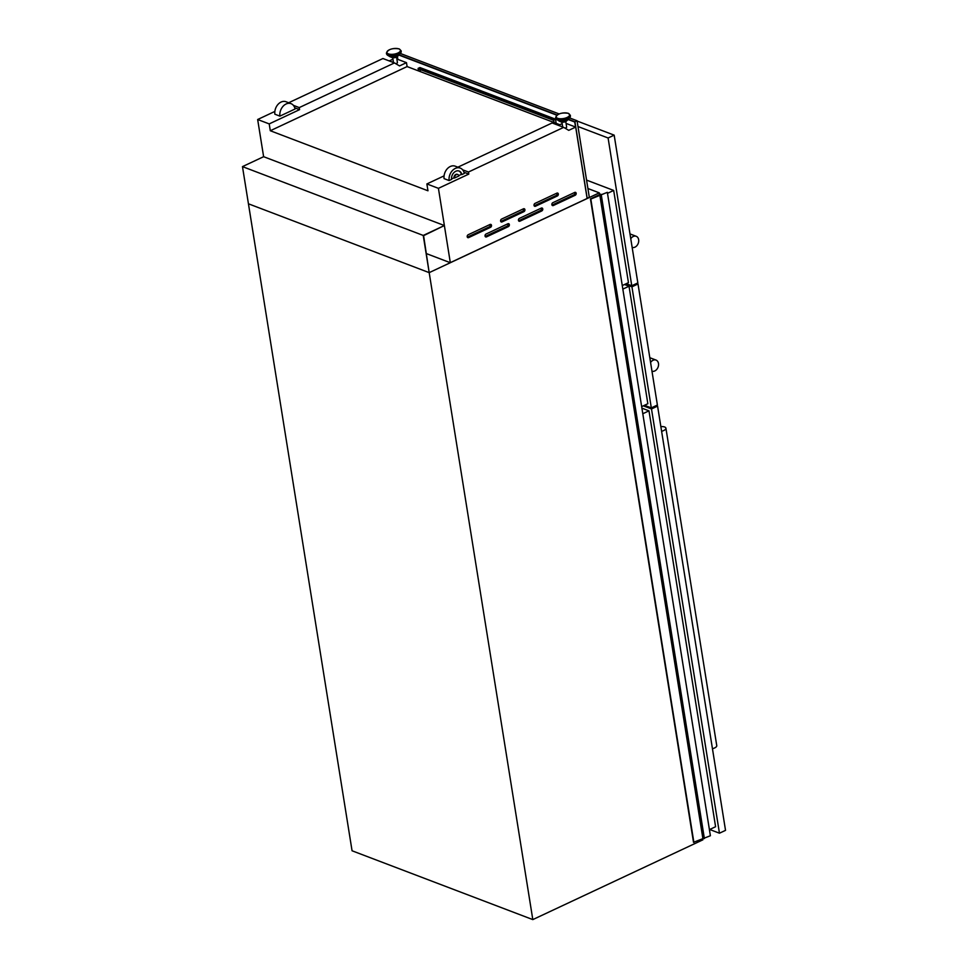 <?xml version="1.0" encoding="UTF-8"?>
<svg xmlns="http://www.w3.org/2000/svg" width="968" height="968" viewBox="0 0 968 968"><rect width="100%" height="100%" fill="white"/><g stroke="black" fill="none" stroke-linecap="round" stroke-linejoin="round"><path stroke-width="1.45" d="M444.373 225.532L263.623 156.695L242.472 166.617L248.437 203.8L429.187 272.637L423.597 235.66L444.373 225.532L423.234 235.442L532.811 919.6L702.913 839.813L702.671 838.324M242.472 166.617L423.234 235.442M599.749 194.532L590.456 198.9L693.511 842.305L710.391 835.747L607.335 192.342L601.733 194.556L599.458 193.939M693.887 842.45L590.819 199.045L607.335 192.342M704.377 838.566L601.322 195.161M509.349 224.624A1.573 1.174 110.8 0 0 507.897 223.765L486.033 234.026A1.573 1.174 110.8 0 0 486.493 236.882L508.357 226.621A1.573 1.174 110.8 0 0 509.349 224.624M485.186 236.446A1.573 1.174 110.8 0 0 485.258 236.41L507.135 226.149A1.573 1.174 110.8 0 0 507.982 223.741M542.758 208.955A1.573 1.174 110.8 0 0 541.318 208.096L519.441 218.357A1.573 1.174 110.8 0 0 519.901 221.2L541.765 210.951A1.573 1.174 110.8 0 0 542.758 208.955M518.594 220.777A1.573 1.174 110.8 0 0 518.666 220.74L540.543 210.479A1.573 1.174 110.8 0 0 541.39 208.059M576.166 193.285A1.573 1.174 110.8 0 0 574.726 192.426L552.849 202.687A1.573 1.174 110.8 0 0 553.309 205.531L575.186 195.27A1.573 1.174 110.8 0 0 576.166 193.285M552.002 205.095A1.573 1.174 110.8 0 0 552.087 205.059L573.951 194.81A1.573 1.174 110.8 0 0 574.798 192.39M491.502 225.338A1.573 1.174 110.8 0 0 490.05 224.479L468.185 234.74A1.573 1.174 110.8 0 0 468.645 237.596L490.51 227.335A1.573 1.174 110.8 0 0 491.502 225.338M467.338 237.16A1.573 1.174 110.8 0 0 467.411 237.124L489.288 226.863A1.573 1.174 110.8 0 0 490.135 224.455M524.91 209.669A1.573 1.174 110.8 0 0 523.47 208.81L501.593 219.071A1.573 1.174 110.8 0 0 502.053 221.914L523.918 211.665A1.573 1.174 110.8 0 0 524.91 209.669M500.746 221.49A1.573 1.174 110.8 0 0 500.831 221.454L522.696 211.193A1.573 1.174 110.8 0 0 523.543 208.773M558.318 193.999A1.573 1.174 110.8 0 0 556.878 193.14L535.014 203.401A1.573 1.174 110.8 0 0 535.461 206.244L557.338 195.984A1.573 1.174 110.8 0 0 558.318 193.999M534.154 205.809A1.573 1.174 110.8 0 0 534.239 205.785L556.104 195.524A1.573 1.174 110.8 0 0 556.963 193.104M560.545 121.569A3.279 1.331 -9.1 0 0 561.15 121.98A3.279 1.331 -9.1 0 0 564.538 121.98A3.279 1.331 -9.1 0 0 566.885 120.552M564.925 128.091A1.948 0.786 -9.1 0 0 566.643 127.014L565.76 121.544M397.679 56.12A3.279 1.331 170.9 0 1 395.319 57.548A3.279 1.331 170.9 0 1 391.931 57.548A3.279 1.331 170.9 0 1 391.338 57.136M395.706 63.658A1.948 0.786 -9.1 0 0 397.424 62.581L396.553 57.112M468.464 172.026L563.678 127.365L568.736 130.353L575.682 127.086L587.128 198.476L450.314 262.643L438.419 188.337L468.79 174.095L468.464 172.026L462.631 169.799M418.745 71.003L418.406 68.837L553.478 120.274L553.817 122.44M454.44 178.052L458.953 175.934A2.965 2.214 -69.2 0 0 457.804 174.555A2.965 2.214 -69.2 0 0 455.48 175.268A2.965 2.214 -69.2 0 0 454.44 178.052L453.944 177.87A2.965 2.214 -69.2 0 1 454.984 175.075A2.965 2.214 -69.2 0 1 457.307 174.361A2.965 2.214 -69.2 0 1 457.549 174.47M461.857 174.579L464.289 173.441A9.874 7.369 110.8 0 0 460.26 168.093A9.874 7.369 110.8 0 0 452.238 170.767A9.874 7.369 110.8 0 0 449.104 180.556L451.536 179.419A6.715 5.009 110.8 0 1 453.714 172.824A6.715 5.009 110.8 0 1 459.134 171.046A6.715 5.009 110.8 0 1 461.857 174.579L461.361 174.385A6.715 5.009 110.8 0 0 458.892 170.961M599.567 194.628L599.289 192.85L587.915 188.518M532.811 919.6L352.062 850.775L248.437 203.8L429.187 272.637L599.289 192.85M263.623 156.695L257.657 119.512L274.851 111.441M396.856 58.987L406.475 62.654L399.518 65.921L394.472 62.92L382.929 58.528L288.658 102.753M389.233 60.936L392.947 59.181M394.472 62.92L299.245 107.593L293.413 105.367M299.245 107.593L299.572 109.65L294.768 107.823M291.041 103.661A9.874 7.369 110.8 0 1 295.071 108.997L279.897 116.124L274.864 114.2A9.874 7.369 110.8 0 1 277.985 104.423A9.874 7.369 110.8 0 1 286.008 101.737L291.041 103.661A9.874 7.369 110.8 0 0 283.019 106.335A9.874 7.369 110.8 0 0 279.897 116.124M299.572 109.65L269.201 123.904L257.657 119.512M563.678 127.365L552.135 122.96L457.864 167.186M406.475 62.654L407.104 66.574L559.819 124.727M575.682 127.086L566.062 123.42M587.08 198.501L450.277 262.703L426.477 253.628M558.439 125.368L562.166 123.626M574.931 121.762L577.061 120.758L589.318 197.315L587.189 198.307L574.931 121.762L568.398 119.27M438.419 188.337L426.876 183.944L444.07 175.873M269.201 123.904L270.302 130.74L427.965 190.781L426.876 183.944M468.79 174.095L463.974 172.256M460.26 168.093L455.226 166.181A9.874 7.369 110.8 0 0 447.204 168.856A9.874 7.369 110.8 0 0 444.07 178.632L449.104 180.556M458.832 175.583L461.361 174.385M451.511 179.007L453.944 177.87M270.302 130.74L407.104 66.574M418.503 70.906L418.103 68.389L553.66 120.008L554.071 122.537M557.108 114.974L399.191 54.837M577.061 120.758L569.571 117.915M559.105 113.922L400.353 53.47M575.549 127.026L574.738 122.016L568.192 119.524M556.818 115.192L398.973 55.091M397.4 56.543L397.86 59.375M556.152 123.323L555.487 119.161L419.918 67.542L418.103 68.389M553.66 120.008L555.487 119.161M420.293 71.596L420.293 69.563M642.788 413.747L648.984 410.843L715.594 826.72L709.411 829.624M648.984 410.843L641.893 408.145M622.835 289.129L629.019 286.226L647.846 403.716L641.651 406.62M629.019 286.226L624.517 284.507M607.493 193.346L613.676 190.442L628.45 282.656L622.255 285.56M613.676 190.442L586.56 180.108M651.972 371.204A5.917 4.417 110.8 0 0 656.776 369.377A5.917 4.417 110.8 0 0 658.482 363.472A5.917 4.417 110.8 0 0 656.026 360.072A5.917 4.417 110.8 0 0 650.581 362.492M644.494 405.289L651.319 407.891L657.393 405.035L638.009 283.975L636.654 283.467M651.319 407.891L631.935 286.831L625.11 284.229M638.009 283.975L631.935 286.831M638.65 239.689A5.917 4.417 110.8 0 0 636.194 236.289A5.917 4.417 110.8 0 0 630.761 238.709A5.917 4.417 110.8 0 1 636.194 236.289A5.917 4.417 110.8 0 1 638.65 239.689A5.917 4.417 110.8 0 1 636.944 245.582A5.917 4.417 110.8 0 1 632.152 247.409A5.917 4.417 110.8 0 0 636.944 245.582A5.917 4.417 110.8 0 0 638.65 239.689M626.284 283.672L631.765 285.754L637.839 282.91L614.172 135.145L577.097 121.024M631.765 285.754L608.098 137.988L577.981 126.53M614.172 135.145L608.098 137.988M660.854 426.61A5.917 2.408 170.9 0 1 665.911 428.195A5.917 2.408 170.9 0 1 663.745 430.53A5.917 2.408 170.9 0 1 661.604 431.28M665.911 428.195L716.756 745.626A5.917 2.408 170.9 0 1 714.59 747.962A5.917 2.408 170.9 0 1 712.448 748.712M709.689 829.491L719.454 833.206L725.528 830.362L657.575 406.112L656.219 405.592M719.454 833.206L651.5 408.956L643.321 405.846M657.575 406.112L651.5 408.956M702.841 838.252L599.785 194.846M703.385 838.203L600.329 194.798M559.589 121.302A5.034 2.045 -9.1 0 0 568.095 119.633C565.736 121.508 562.916 122.077 559.649 121.327L559.117 121.073A5.034 2.045 -9.1 0 0 559.589 121.302M556.068 118.895A7.272 2.952 -9.1 0 0 556.866 119.705A7.272 2.952 -9.1 0 0 557.544 120.032A7.272 2.952 -9.1 0 0 569.813 117.624A7.272 2.952 -9.1 0 0 570.309 116.608M559.117 121.073L555.729 118.205A7.429 3.025 -9.1 0 0 557.35 119.717A7.429 3.025 -9.1 0 0 565.748 119.524A7.429 3.025 -9.1 0 0 570.418 115.858L568.446 113.341C561.609 112.3 557.338 113.692 555.632 117.539A7.429 3.025 -9.1 0 0 557.241 119.04A7.429 3.025 -9.1 0 0 565.639 118.846A7.429 3.025 -9.1 0 0 570.309 115.18M557.616 118.29A6.837 2.783 -9.1 0 0 567.139 117.443A6.837 2.783 -9.1 0 0 568.143 113.353A6.837 2.783 -9.1 0 0 558.621 114.2A6.837 2.783 -9.1 0 0 557.616 118.29M389.91 56.64L390.431 56.894C393.698 57.644 396.517 57.076 398.876 55.2A5.034 2.045 170.9 0 1 390.382 56.87A5.034 2.045 170.9 0 1 389.91 56.64L387.648 55.261A7.272 2.952 170.9 0 1 386.849 54.462M401.103 52.175A7.272 2.952 170.9 0 1 400.595 53.192A7.272 2.952 170.9 0 1 388.325 55.587A7.272 2.952 170.9 0 1 387.648 55.261L386.413 53.095A7.429 3.025 170.9 0 0 388.035 54.607A7.429 3.025 170.9 0 0 396.432 54.414A7.429 3.025 170.9 0 0 401.091 50.747L399.227 48.896C392.391 47.868 388.12 49.259 386.413 53.095M398.876 55.2L401.2 51.425A7.429 3.025 170.9 0 1 396.541 55.091A7.429 3.025 170.9 0 1 388.144 55.285A7.429 3.025 170.9 0 1 386.522 53.772M398.925 48.92A6.837 2.783 170.9 0 1 397.921 53.01A6.837 2.783 170.9 0 1 388.398 53.857A6.837 2.783 170.9 0 1 389.414 49.767A6.837 2.783 170.9 0 1 398.925 48.92M556.104 195.524L557.338 195.984M534.239 205.785L535.461 206.244M522.696 211.193L523.918 211.665M500.831 221.454L502.053 221.914M489.288 226.863L490.51 227.335M467.411 237.124L468.645 237.596M573.951 194.81L575.186 195.27M552.087 205.059L553.309 205.531M540.543 210.479L541.765 210.951M518.666 220.74L519.901 221.2M507.135 226.149L508.357 226.621M485.258 236.41L486.493 236.882M568.095 119.633L570.418 115.858M401.2 51.425L401.091 50.747M393.492 62.557L392.718 57.729M562.698 126.99L561.924 122.162M555.729 118.205L555.632 117.539M649.818 357.712L656.026 360.072M629.986 233.917L636.194 236.289L629.986 233.917"/></g></svg>
